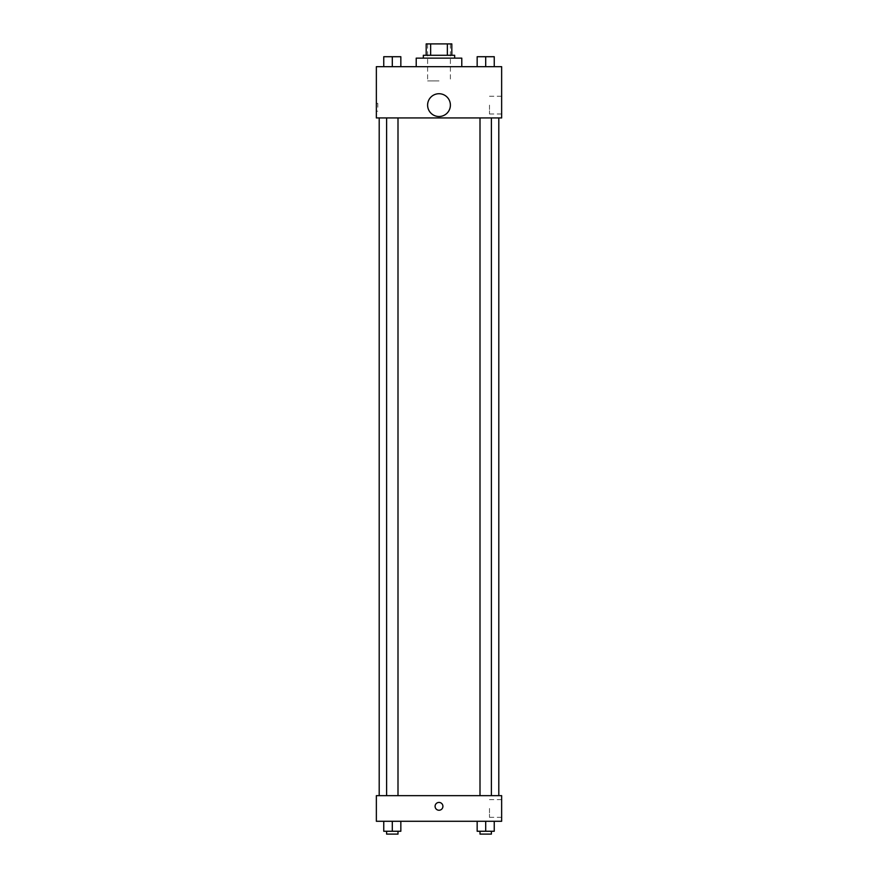 <?xml version="1.0" encoding="UTF-8"?>
<svg xmlns="http://www.w3.org/2000/svg" width="878" height="878" viewBox="0 0 878 878"><rect width="100%" height="100%" fill="white"/><g stroke="black" fill="none" stroke-linecap="round" stroke-linejoin="round"><path stroke-width="0.66" stroke-dasharray="4.39 3.29" d="M439 80.919L427.608 80.919L439 80.919M439 43.9L427.608 43.9L439 43.9M447.352 55.292L447.352 43.9L451.819 43.9L451.819 55.292L430.648 55.292L451.819 55.292M447.352 43.9L426.181 43.9M430.648 55.292L426.181 55.292L430.648 55.292L430.648 43.9M454.661 55.292L423.339 55.292M423.339 58.135L454.661 58.135L423.339 58.135M416.216 58.135L461.784 58.135M439 66.684L416.216 66.684L439 66.684M383.752 66.684L400.84 66.684L383.752 66.684L400.84 66.684L383.752 66.684L400.84 66.684L392.301 66.684L392.301 56.719L383.752 56.719L397.997 56.719L383.752 56.719L383.752 66.684L392.301 66.684L383.752 66.684L383.752 56.719L383.752 66.684L400.84 66.684L392.301 66.684L392.301 56.719L400.84 56.719L386.605 56.719L400.84 56.719L400.84 66.684L400.84 56.719M477.16 66.684L494.248 66.684L477.16 66.684L494.248 66.684L477.16 66.684L494.248 66.684L485.699 66.684L485.699 56.719L477.16 56.719L491.395 56.719L477.16 56.719L477.16 66.684L485.699 66.684L477.16 66.684L477.16 56.719L477.16 66.684L494.248 66.684L485.699 66.684L485.699 56.719L494.248 56.719L480.003 56.719L494.248 56.719L494.248 66.684L494.248 56.719M501.645 66.684L376.355 66.684L376.355 117.937L501.645 117.937L501.645 66.684M376.355 107.259L376.355 103.341L376.355 107.259M439 117.937L379.197 117.937L439 117.937M485.699 117.937L480.003 117.937L485.699 117.937M392.301 117.937L386.605 117.937L392.301 117.937M501.645 105.119L501.645 113.986L501.645 105.119M439 93.737A11.392 11.392 0 0 0 429.133 110.815A11.392 11.392 0 0 0 448.867 110.815A11.392 11.392 0 0 0 439 93.737A11.392 11.392 0 0 0 429.133 110.815A11.392 11.392 0 0 0 448.867 110.815A11.392 11.392 0 0 0 439 93.737M439 116.511A11.392 11.392 0 0 1 429.133 99.423A11.392 11.392 0 0 1 448.867 99.423A11.392 11.392 0 0 1 439 116.511M489.485 105.119L489.485 113.986L489.485 105.119M377.792 107.259L377.792 103.341L377.792 107.259M439 795.655L379.197 795.655L439 795.655M485.699 795.655L480.003 795.655L485.699 795.655M392.301 795.655L386.605 795.655L392.301 795.655M501.645 795.655L376.355 795.655L376.355 821.281L501.645 821.281L501.645 795.655M376.355 806.333L376.355 802.415L376.355 806.333M494.248 831.257L485.699 831.257L494.248 831.257L494.248 821.281L477.16 821.281L494.248 821.281L477.16 821.281L494.248 821.281L477.16 821.281L494.248 821.281L477.16 821.281L494.248 821.281L494.248 831.257L477.16 831.257L477.16 821.281L477.16 831.257L491.395 831.257L485.699 831.257L485.699 821.281L485.699 831.257L477.16 831.257L477.16 821.281M400.84 831.257L392.301 831.257L400.84 831.257L400.84 821.281L383.752 821.281L400.84 821.281L383.752 821.281L400.84 821.281L383.752 821.281L400.84 821.281L383.752 821.281L400.84 821.281L400.84 831.257L383.752 831.257L383.752 821.281L383.752 831.257L397.997 831.257L392.301 831.257L392.301 821.281L392.301 831.257L383.752 831.257L383.752 821.281M501.645 808.473L501.645 817.341L501.645 808.473M439 802.415A3.918 3.918 0 0 0 435.609 808.298A3.918 3.918 0 0 0 442.391 808.298A3.918 3.918 0 0 0 439 802.415A3.918 3.918 0 0 0 435.609 808.298A3.918 3.918 0 0 0 442.391 808.298A3.918 3.918 0 0 0 439 802.415M439 810.251A3.918 3.918 0 0 1 435.609 804.38A3.918 3.918 0 0 1 442.391 804.38A3.918 3.918 0 0 1 439 810.251M489.485 808.473L489.485 817.341L489.485 808.473M480.003 831.257L480.003 834.1L491.395 834.1L480.003 834.1L491.395 834.1L491.395 831.257L480.003 831.257L491.395 831.257M485.699 831.257L485.699 821.281M386.605 831.257L386.605 834.1L397.997 834.1L386.605 834.1L397.997 834.1L397.997 831.257L386.605 831.257L397.997 831.257M392.301 831.257L392.301 821.281M480.003 56.719L491.395 56.719M485.699 66.684L485.699 56.719M386.605 56.719L397.997 56.719M392.301 66.684L392.301 56.719M427.608 43.9L427.608 80.919M450.392 43.9L450.392 80.919M489.485 113.986L501.645 113.986M489.485 96.262L501.645 96.262M377.792 103.341L376.355 103.341M377.792 111.177L376.355 111.177M397.997 795.655L397.997 117.937M386.605 795.655L386.605 117.937M491.395 795.655L491.395 117.937M480.003 795.655L480.003 117.937M489.485 817.341L501.645 817.341M489.485 799.606L501.645 799.606"/><path stroke-width="1.32" d="M430.648 55.292L430.648 43.9L426.181 43.9L426.181 55.292L426.181 43.9M430.648 43.9L451.819 43.9L451.819 55.292M447.352 55.292L447.352 43.9M423.339 58.135L423.339 55.292L454.661 55.292L454.661 58.135M461.784 66.684L461.784 58.135L416.216 58.135L416.216 66.684M376.355 66.684L501.645 66.684L501.645 117.937L376.355 117.937L376.355 66.684M439 116.511A11.392 11.392 0 0 1 429.133 99.423A11.392 11.392 0 0 1 448.867 99.423A11.392 11.392 0 0 1 439 116.511M376.355 795.655L501.645 795.655L501.645 821.281L376.355 821.281L376.355 795.655M439 810.251A3.918 3.918 0 0 1 435.609 804.38A3.918 3.918 0 0 1 442.391 804.38A3.918 3.918 0 0 1 439 810.251M477.16 821.281L477.16 831.257L494.248 831.257L494.248 821.281L494.248 831.257M485.699 831.257L485.699 821.281M491.395 831.257L491.395 834.1L480.003 834.1L480.003 831.257M383.752 821.281L383.752 831.257L400.84 831.257L400.84 821.281L400.84 831.257M392.301 831.257L392.301 821.281M397.997 831.257L397.997 834.1L386.605 834.1L386.605 831.257M477.16 66.684L477.16 56.719L494.248 56.719L494.248 66.684L494.248 56.719M485.699 66.684L485.699 56.719M491.395 56.719L480.003 56.719M383.752 66.684L383.752 56.719L400.84 56.719L400.84 66.684L400.84 56.719M392.301 66.684L392.301 56.719M397.997 56.719L386.605 56.719M498.803 795.655L498.803 117.937M379.197 795.655L379.197 117.937M480.003 117.937L480.003 795.655M491.395 117.937L491.395 795.655M397.997 795.655L397.997 117.937M386.605 795.655L386.605 117.937"/></g></svg>
